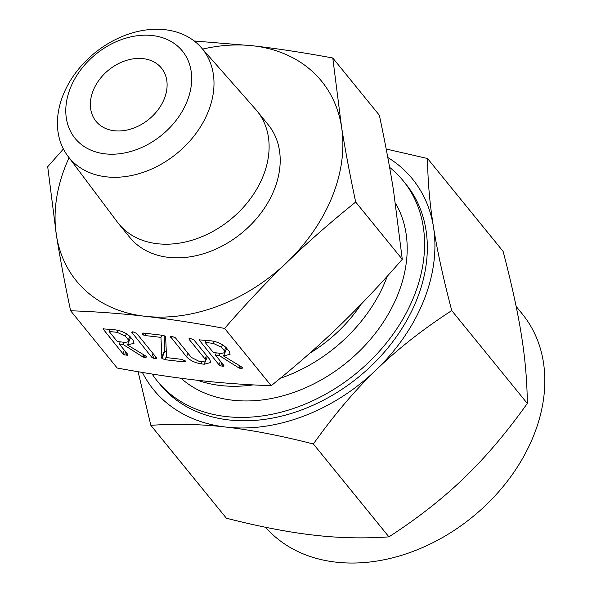 <?xml version="1.0" encoding="UTF-8"?>
<svg xmlns="http://www.w3.org/2000/svg" width="592" height="592" viewBox="0 0 592 592"><rect width="100%" height="100%" fill="white"/><g stroke="black" fill="none" stroke-linecap="round" stroke-linejoin="round"><path stroke-width="0.89" d="M132.297 331.786L131.875 332.845L132.911 331.786L136.648 333.392L156.377 357.635L156.362 358.515L153.15 358.19L151.596 357.087L131.705 332.193M156.377 357.635L156.362 358.515L156.562 358.027M185.303 360.905L183.587 361.853L165.035 359.721L161.912 358.382L160.95 337.373L145.403 335.59L142.228 334.08L143.353 333.067L161.905 335.198L165.619 336.611L166.581 357.612L181.537 359.329L185.303 360.905L185.407 361.497M142.642 333.044L142.228 334.08L142.11 333.377M171.073 336.234L170.651 337.285L171.695 336.234L175.432 337.84L191.349 357.405L199.082 361.342L202.183 361.697L205.676 360.765L205.076 358.974L189.159 339.416L190.195 338.358L193.924 339.956L209.805 359.477L210.737 362.504L204.225 364.221L201.154 363.865C194.909 362.792 190.032 360.439 186.532 356.806L170.489 336.648M189.581 338.358L189.159 339.416L188.989 338.765M229.222 351.419L230.103 354.275L223.554 355.984L241.336 366.751L242.291 367.484L242.187 368.32L240.552 368.468L238.687 367.817L219.151 355.481L215.399 355.052L223.776 365.338L223.798 366.241L220.572 365.923L219.033 364.827L199.038 339.86L211.174 340.844C217.479 341.776 222.518 344.1 226.285 347.807L229.222 351.419M242.291 367.484L242.187 368.32L242.417 367.75M223.776 365.338L223.983 365.789M70.611 310.763L117.201 368.032C146.579 373.441 173.145 377.496 196.914 380.205C220.609 382.943 245.369 384.77 271.195 385.695L224.605 328.427C195.227 323.017 168.661 318.962 144.892 316.261C121.197 313.523 96.437 311.688 70.611 310.763C64.683 282.747 59.962 257.624 56.44 235.401L47.7 166.707L63.396 149.006M133.148 340.4L134.036 343.256L127.48 344.966L145.269 355.733L146.224 356.465L146.12 357.302L144.485 357.45L142.62 356.791L123.084 344.455L119.332 344.026L127.702 354.319L127.731 355.222L124.498 354.897L122.966 353.809L102.971 328.841L115.107 329.825C121.412 330.758 126.451 333.081 130.218 336.789L133.148 340.4M146.224 356.465L146.12 357.302L146.35 356.732M127.702 354.319L127.916 354.763M194.198 40.989L253.058 45.813A158.116 119.281 -39.1 0 0 202.582 49.106M69.064 157.724A158.116 119.281 -39.1 0 0 65.616 165.738A158.116 119.281 -39.1 0 0 56.44 235.401A158.116 119.281 -39.1 0 0 144.892 316.261A158.116 119.281 -39.1 0 0 287.431 261.893A158.116 119.281 -39.1 0 0 332.334 196.337A158.116 119.281 -39.1 0 0 341.51 126.673A158.116 119.281 -39.1 0 0 253.058 45.813C276.716 48.507 303.289 52.562 332.771 57.986L341.51 126.673C345.018 148.799 349.739 173.922 355.681 202.042C330.41 222.4 307.655 242.35 287.431 261.893C267.258 281.304 246.316 303.481 224.605 328.427M201.199 47.53L255.833 109.564A89.244 67.333 140.9 0 1 257.113 111.081L268.206 124.712A89.244 67.333 140.9 0 1 274.251 189.669A89.244 67.333 140.9 0 1 205.676 253.05A89.244 67.333 140.9 0 1 129.744 237.362L118.652 223.732A89.244 67.333 140.9 0 1 117.431 222.163L67.806 156.051A86.018 64.891 140.9 0 1 63.159 94.957A86.018 64.891 140.9 0 1 128.101 34.255A86.018 64.891 140.9 0 1 201.199 47.53A86.018 64.891 140.9 0 1 208.258 111.599A86.018 64.891 140.9 0 1 141.022 173.056A86.018 64.891 140.9 0 1 67.806 156.051M271.195 385.695C296.474 365.338 319.221 345.388 339.445 325.837C359.618 306.434 380.56 284.256 402.271 259.303L393.532 190.617C390.032 168.491 385.303 143.375 379.361 115.255L332.771 57.986M402.271 259.303L355.681 202.042M257.113 111.081A89.244 67.333 140.9 0 1 263.159 176.039A89.244 67.333 140.9 0 1 194.583 239.42A89.244 67.333 140.9 0 1 118.652 223.732M187.072 101.387A69.168 52.177 -39.1 0 0 152.388 35.542A69.168 52.177 -39.1 0 0 70.396 88.008A69.168 52.177 -39.1 0 0 105.073 153.846A69.168 52.177 -39.1 0 0 187.072 101.387M361.157 304.192A126.17 95.186 140.9 0 1 309.638 353.328M93.166 90.62A42.165 31.813 140.9 0 1 125.563 60.673A42.165 31.813 140.9 0 1 161.438 68.087A42.165 31.813 140.9 0 1 164.295 98.775A42.165 31.813 140.9 0 1 131.898 128.723A42.165 31.813 140.9 0 1 96.022 121.308A42.165 31.813 140.9 0 1 93.166 90.62M387.301 276.205A139.446 105.198 140.9 0 1 385.932 279.764A139.446 105.198 140.9 0 1 280.282 378.295M253.132 384.889A139.446 105.198 140.9 0 1 197.691 380.293M180.974 378.236A139.446 105.198 -39.1 0 0 397.891 294.453A139.446 105.198 -39.1 0 0 395.441 203.063M152.129 374.033A158.552 119.614 -39.1 0 0 157.28 381.026A158.552 119.614 -39.1 0 0 292.182 408.902A158.552 119.614 -39.1 0 0 414 296.303A158.552 119.614 -39.1 0 0 403.263 180.9A158.552 119.614 -39.1 0 0 389.595 167.336M403.263 180.9L406.008 184.275A158.552 119.614 140.9 0 1 416.753 299.678A158.552 119.614 140.9 0 1 294.927 412.284A158.552 119.614 140.9 0 1 160.025 384.4L157.28 381.026M265.571 527.265A166.9 125.911 -39.1 0 0 407.422 553.424A166.9 125.911 -39.1 0 0 533.681 435.564A166.9 125.911 -39.1 0 0 522.381 314.086L516.15 306.427M142.391 372.449A166.9 125.911 -39.1 0 0 225.929 427.076C200.903 424.153 175.868 423.576 150.834 425.337L226.396 518.222C259.629 526.673 288.785 532.304 313.841 535.131C338.876 538.054 363.91 538.631 388.944 536.87C417.856 518.118 442.971 498.412 464.298 477.751C485.61 457.29 506.611 432.53 527.309 403.455C527.139 381.366 525.171 358.56 521.389 335.02C517.711 311.695 511.621 283.82 503.119 251.4L427.557 158.515C427.72 180.604 429.696 203.419 433.477 226.958A166.9 125.911 -39.1 0 0 387.797 157.494M150.834 425.337L138.099 371.724M313.375 443.985C280.142 435.534 250.993 429.903 225.929 427.076A166.9 125.911 -39.1 0 0 376.386 369.689A166.9 125.911 -39.1 0 0 423.791 300.484A166.9 125.911 -39.1 0 0 433.477 226.958C437.148 250.283 443.238 278.151 451.74 310.578C422.829 329.322 397.713 349.028 376.386 369.689C355.074 390.15 334.073 414.911 313.375 443.985L388.944 536.87M386.191 149.029L427.557 158.515M451.74 310.578L527.309 403.455M224.819 352.817L223.554 355.984M241.262 366.7L240.552 368.468M240.263 366.071L239.412 368.202M239.56 365.634L238.687 367.817M220.024 353.291L219.151 355.481M216.28 352.862L215.399 355.052M222.969 364.354L222.17 366.359M221.778 362.889L220.572 365.923M220.461 361.261L219.033 364.827M199.8 339.579L199.371 340.659M205.143 342.442L213.349 352.529L221.445 353.454L224.997 352.543L224.449 350.871L221.512 347.26L213.238 343.367L205.143 342.442L206.016 340.252M214.052 341.34L213.238 343.367M222.511 344.759L221.512 347.26M225.863 347.334L224.449 350.871M205.483 361.068L204.225 364.221M202.027 361.682L201.154 363.865M187.96 353.239L186.532 356.806M206.497 355.415L205.076 358.974M184.253 360.188L183.587 361.853M166.522 355.999L165.035 359.721M166.374 351.84L164.916 350.871L161.912 358.382M164.916 350.871L161.675 358.049M164.68 350.538L161.594 357.857M164.598 350.346L161.616 357.672M164.62 350.161L164.147 335.671M161.823 335.183L160.95 337.373M146.276 333.4L145.403 335.59M144.263 333.17L143.516 335.042M155.541 356.621L154.741 358.626M154.357 355.163L153.15 358.19M153.025 353.52L151.596 357.087M128.753 341.799L127.48 344.966M145.195 355.681L144.485 357.45M144.196 355.052L143.338 357.183M143.493 354.615L142.62 356.791M123.957 342.272L123.084 344.455M120.206 341.843L119.332 344.026M126.903 353.335L126.103 355.341M125.711 351.87L124.498 354.897M124.387 350.242L122.966 353.809M103.733 328.56L103.304 329.64M109.076 331.424L117.283 341.51L125.378 342.435L128.923 341.517L128.375 339.852L125.445 336.241L117.172 332.349L109.076 331.424L109.949 329.233M117.978 330.321L117.172 332.349M126.444 333.733L125.445 336.241M129.796 336.308L128.375 339.852M224.997 352.543L226.684 348.303M205.676 360.765L207.385 356.495M128.923 341.517L130.617 337.285"/></g></svg>
